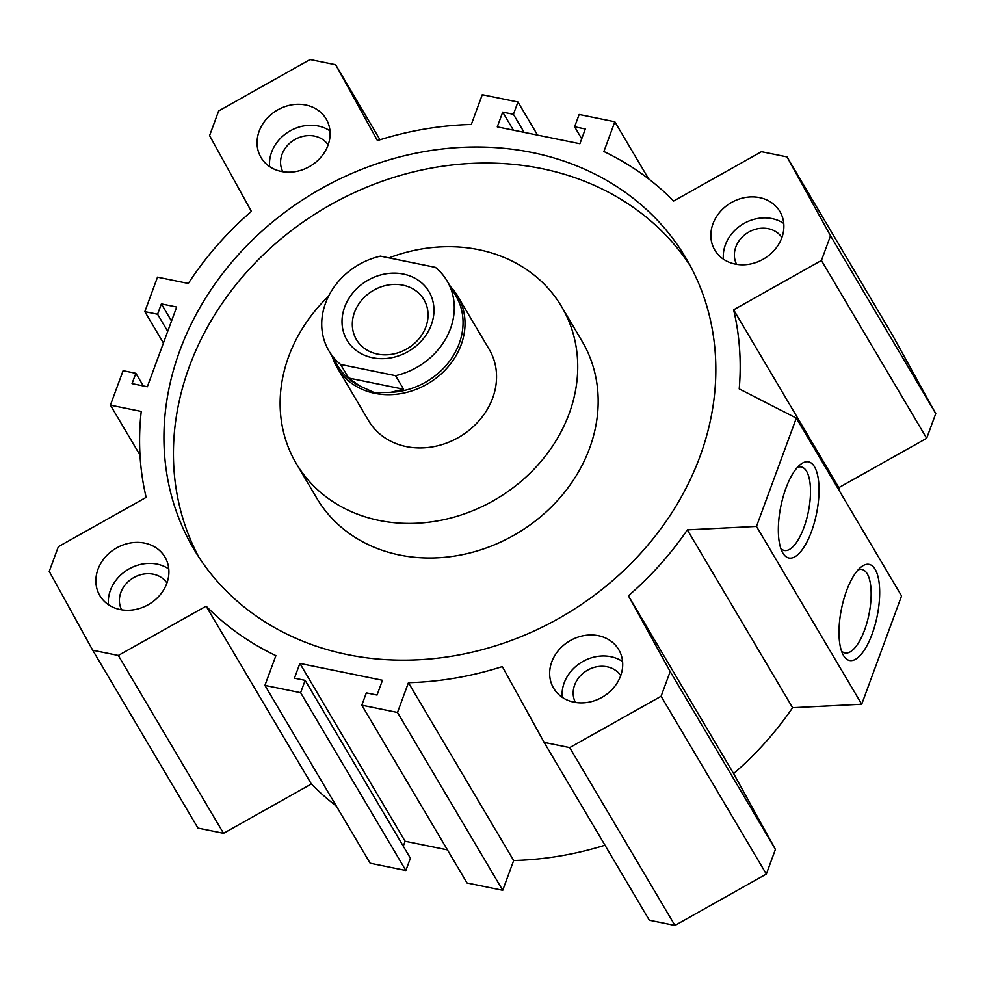 <?xml version="1.0" encoding="UTF-8"?>
<svg xmlns="http://www.w3.org/2000/svg" width="985" height="985" viewBox="0 0 985 985"><rect width="100%" height="100%" fill="white"/><g stroke="black" fill="none" stroke-linecap="round" stroke-linejoin="round"><path stroke-width="1.48" d="M328.116 144.93A26.336 22.63 -30.6 0 0 314.523 136.09A26.336 22.63 -30.6 0 0 287.3 145.657A26.336 22.63 -30.6 0 0 282.83 171.735M166.933 583.021A26.336 22.63 -30.6 0 0 153.328 574.193A26.336 22.63 -30.6 0 0 126.105 583.76A26.336 22.63 -30.6 0 0 121.647 609.826M781.905 237.533A26.336 22.63 -30.6 0 0 768.312 228.705A26.336 22.63 -30.6 0 0 741.089 238.272A26.336 22.63 -30.6 0 0 736.62 264.337M620.722 675.636A26.336 22.63 -30.6 0 0 607.117 666.796A26.336 22.63 -30.6 0 0 579.894 676.363A26.336 22.63 -30.6 0 0 575.425 702.428M296.276 463.553L316.739 498.139A154.128 132.396 -30.6 0 0 399.578 555.011A154.128 132.396 -30.6 0 0 589.596 448.249A154.128 132.396 -30.6 0 0 582.024 341.142L561.573 306.569A154.128 132.396 149.4 0 1 540.703 461.805A154.128 132.396 149.4 0 1 379.114 520.425A154.128 132.396 149.4 0 1 296.276 463.553A154.128 132.396 149.4 0 1 328.571 296.177M388.964 257.898A154.128 132.396 149.4 0 1 478.722 249.697A154.128 132.396 149.4 0 1 561.573 306.569M450.391 286.524A70.058 60.184 149.4 0 1 457.693 296.116L489.213 349.379A70.058 60.184 149.4 0 1 492.66 398.075A70.058 60.184 149.4 0 1 433.277 446.734A70.058 60.184 149.4 0 1 368.624 420.743L337.104 367.479A70.058 60.184 149.4 0 1 332.216 356.459M690.448 266.147A285.847 245.524 -30.6 0 0 426.37 169.038A285.847 245.524 -30.6 0 0 189.354 366.58A285.847 245.524 -30.6 0 0 198.81 557.079M179.849 350.525A285.847 245.524 149.4 0 1 422.097 151.986A285.847 245.524 149.4 0 1 685.88 258.008A285.847 245.524 149.4 0 1 699.916 456.658A285.847 245.524 149.4 0 1 457.668 655.197A285.847 245.524 149.4 0 1 193.885 549.162A285.847 245.524 149.4 0 1 179.849 350.525M598.412 635.707A37.836 32.493 149.4 0 1 618.74 649.669A37.836 32.493 149.4 0 1 613.618 687.776A37.836 32.493 149.4 0 1 573.96 702.17A37.836 32.493 149.4 0 1 553.619 688.207A37.836 32.493 149.4 0 1 558.741 650.1A37.836 32.493 149.4 0 1 598.412 635.707M622.569 661.575A37.836 32.493 -30.6 0 0 610.835 656.699A37.836 32.493 -30.6 0 0 562.213 697.294M305.806 105.013A37.836 32.493 149.4 0 1 326.146 118.963A37.836 32.493 149.4 0 1 321.024 157.071A37.836 32.493 149.4 0 1 281.365 171.464A37.836 32.493 149.4 0 1 261.025 157.501A37.836 32.493 149.4 0 1 266.147 119.394A37.836 32.493 149.4 0 1 305.806 105.013M329.975 130.87A37.836 32.493 -30.6 0 0 318.229 126.006A37.836 32.493 -30.6 0 0 269.619 166.588M759.595 197.616A37.836 32.493 149.4 0 1 779.923 211.578A37.836 32.493 149.4 0 1 774.801 249.673A37.836 32.493 149.4 0 1 735.142 264.066A37.836 32.493 149.4 0 1 714.814 250.104A37.836 32.493 149.4 0 1 719.937 212.009A37.836 32.493 149.4 0 1 759.595 197.616M783.764 223.484A37.836 32.493 -30.6 0 0 772.018 218.608A37.836 32.493 -30.6 0 0 723.409 259.19M144.623 543.104A37.836 32.493 149.4 0 1 164.951 557.067A37.836 32.493 149.4 0 1 159.829 595.174A37.836 32.493 149.4 0 1 120.17 609.555A37.836 32.493 149.4 0 1 99.842 595.605A37.836 32.493 149.4 0 1 104.964 557.498A37.836 32.493 149.4 0 1 144.623 543.104M168.792 568.973A37.836 32.493 -30.6 0 0 157.046 564.097A37.836 32.493 -30.6 0 0 108.436 604.692M841.473 650.962A42.601 15.822 101.5 0 0 844.958 652.957A42.601 15.822 101.5 0 0 867.034 622.409A42.601 15.822 101.5 0 0 867.243 573.812A42.601 15.822 101.5 0 0 861.998 569.49A42.601 15.822 101.5 0 0 858.009 569.958M843.492 655.493A49.041 18.21 -78.5 0 1 843.222 655A49.041 18.21 -78.5 0 1 841.498 608.779A49.041 18.21 -78.5 0 1 861.186 566.929A49.041 18.21 -78.5 0 1 875.185 569.355A49.041 18.21 -78.5 0 1 872.131 634.032A49.041 18.21 -78.5 0 1 843.492 655.493M780.822 548.473A42.601 15.822 101.5 0 0 784.306 550.467A42.601 15.822 101.5 0 0 806.383 519.908A42.601 15.822 101.5 0 0 806.592 471.322A42.601 15.822 101.5 0 0 801.347 466.988A42.601 15.822 101.5 0 0 797.345 467.456M782.841 552.991A49.041 18.21 -78.5 0 1 782.558 552.511A49.041 18.21 -78.5 0 1 780.846 506.278A49.041 18.21 -78.5 0 1 800.534 464.427A49.041 18.21 -78.5 0 1 814.533 466.853A49.041 18.21 -78.5 0 1 811.48 531.531A49.041 18.21 -78.5 0 1 782.841 552.991M733.616 309.807L821.428 260.471L926.663 438.3L838.851 487.637L733.616 309.807A311.063 267.194 -30.6 0 1 739.218 388.903L796.323 418.108L901.558 595.937L861.715 704.238L792.593 707.686A311.063 267.194 149.4 0 1 733.628 773.607L628.405 595.777A311.063 267.194 -30.6 0 0 687.358 529.856L756.48 526.409L861.715 704.238M838.851 487.637A311.063 267.194 149.4 0 1 839.725 491.466M821.428 260.471L830.515 235.784L787.027 156.91L761.454 151.69L673.641 201.026A311.063 267.194 -30.6 0 0 603.891 151.518L614.837 121.771L579.143 114.482L574.612 126.794L585.324 128.973L579.894 143.736L497.29 126.88L502.719 112.118L513.431 114.297L517.962 101.997L482.268 94.708L471.322 124.467A311.063 267.194 -30.6 0 0 377.427 140.572L335.651 64.788L380.013 139.759M336.365 806.112A311.063 267.194 149.4 0 1 311.358 783.974L206.124 606.157A311.063 267.194 -30.6 0 0 275.886 655.653L264.928 685.412L370.163 863.229L405.857 870.518L410.388 858.206L305.153 680.389L294.441 678.197L299.883 663.434L405.106 841.264L447.449 849.895M311.358 783.974L223.546 833.31L118.311 655.481L206.124 606.157M140.005 455.144L110.419 405.143L141.237 411.435A311.063 267.194 -30.6 0 0 146.149 497.363L58.337 546.7L49.25 571.399L92.738 650.26L118.311 655.481M335.651 64.788L310.066 59.568L218.67 110.923L209.583 135.61L251.372 211.393A311.063 267.194 -30.6 0 0 188.32 283.458L157.501 277.167L144.832 311.617L163.424 343.039M604.987 845.241A311.063 267.194 149.4 0 1 513.678 860.533L408.443 682.703A311.063 267.194 -30.6 0 0 502.338 666.599L544.126 742.382L649.349 920.212L674.934 925.432L766.33 874.077L775.417 849.39L670.182 671.561L628.405 595.777M513.678 860.533L502.732 890.292L397.497 712.463L408.443 682.703M614.837 121.771L648.635 178.888M792.593 707.686L687.358 529.856M733.628 773.607L775.417 849.39M92.738 650.26L197.973 828.089L223.546 833.31M544.126 742.382L569.699 747.603L674.934 925.432M299.883 663.434L382.475 680.29L377.046 695.053L366.334 692.874L361.815 705.174L467.038 883.003L502.732 890.292M403.284 846.213L405.106 841.264M926.663 438.3L935.75 413.601L892.262 334.74L787.027 156.91M264.928 685.412L300.622 692.689L305.153 680.389M300.622 692.689L405.857 870.518M361.815 705.174L397.497 712.463M569.699 747.603L661.095 696.26L766.33 874.077M661.095 696.26L670.182 671.561M756.48 526.409L796.323 418.108M830.515 235.784L935.75 413.601M574.612 126.794L581.716 138.786M502.719 112.118L513.407 130.18M513.431 114.297L524.119 132.359M517.962 101.997L537.551 135.105M144.832 311.617L157.575 314.227L167.709 331.354M157.575 314.227L161.38 303.885L171.513 321.024M161.38 303.885L176.672 307.012L147.331 386.748L132.039 383.633L135.844 373.29L143.317 385.935M135.844 373.29L123.1 370.692L110.419 405.143M402.865 285.157A39.228 33.699 149.4 0 1 423.956 299.637A39.228 33.699 149.4 0 1 418.637 339.148A39.228 33.699 149.4 0 1 377.514 354.071A39.228 33.699 149.4 0 1 356.422 339.591A39.228 33.699 149.4 0 1 361.741 300.08A39.228 33.699 149.4 0 1 402.865 285.157M403.394 274.064A47.637 40.927 149.4 0 1 431.331 324.754A47.637 40.927 149.4 0 1 372.601 357.752A47.637 40.927 149.4 0 1 344.664 307.061A47.637 40.927 149.4 0 1 403.394 274.064M457.693 296.116A70.058 60.184 149.4 0 1 448.212 366.679A70.058 60.184 149.4 0 1 374.768 393.323A70.058 60.184 149.4 0 1 337.104 367.479M374.719 392.793L359.759 385.972A68.654 58.977 149.4 0 1 337.683 365.694L328.916 350.869A68.654 58.977 149.4 0 1 380.432 256.149L435.407 267.366A68.654 58.977 149.4 0 1 447.091 280.947A68.654 58.977 149.4 0 1 395.564 375.667L403.604 389.247L390.799 392.301L374.719 392.793M359.759 385.972L348.628 378.031L403.604 389.247M348.628 378.031L340.588 364.45L395.564 375.667M340.588 364.45A68.654 58.977 149.4 0 1 328.916 350.869M447.091 280.947L455.858 295.759A68.654 58.977 149.4 0 1 451.647 358.22A68.654 58.977 149.4 0 1 390.799 392.301"/></g></svg>

